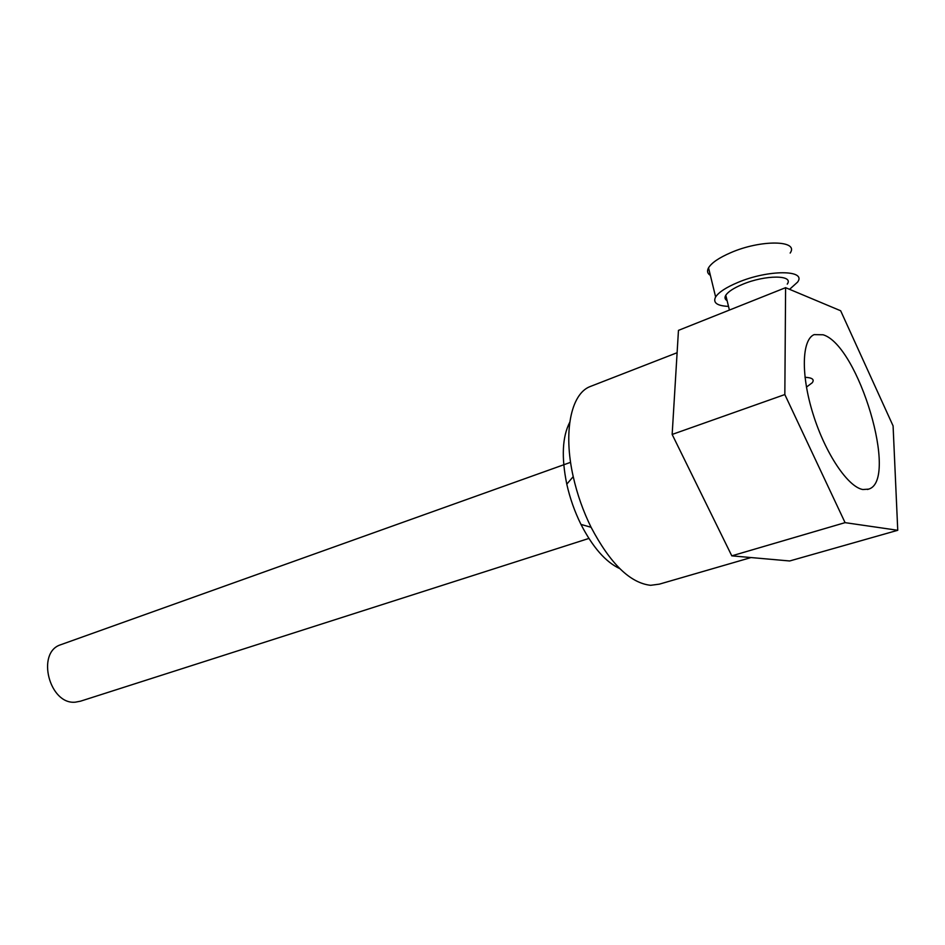 <?xml version="1.0" encoding="UTF-8"?>
<svg xmlns="http://www.w3.org/2000/svg" width="945" height="945" viewBox="0 0 945 945"><rect width="100%" height="100%" fill="white"/><g stroke="black" fill="none" stroke-linecap="round" stroke-linejoin="round"><path stroke-width="1.42" d="M710.38 275.385C707.403 273.542 706.789 271.026 708.537 267.813C711.585 262.828 718.932 257.808 730.591 252.752C760.571 239.51 799.375 240.03 790.174 253.059M728.512 306.393C716.995 305.861 712.695 302.707 715.625 296.966C718.732 292.206 726.162 287.363 737.903 282.437C768.12 269.549 806.983 269.644 797.58 282.118L789.571 289.335M727.107 300.652C724.862 299.364 724.425 297.569 725.784 295.253C728.158 291.662 733.769 288.024 742.605 284.327C765.202 274.735 794.213 274.771 787.244 284.126M591.605 385.985L589.774 386.694C570.957 394.171 563.078 432.007 573.225 476.634C577.194 494.294 583.148 511.174 591.086 527.286C610.281 563.692 630.138 583.03 650.644 585.309L659.386 584.14L751.051 557.55M588.9 538.437L80.502 701.19L75.399 702.159C49.353 705.005 35.922 652.452 60.61 644.774L61.496 644.455M823.107 334.778L814.141 334.624C801.75 339.692 800.769 374.929 813.113 414.182C825.316 453.446 847.913 487.018 862.832 489.522L868.62 489.144C898.967 480.568 858.58 345.35 823.107 334.778M897.75 530.287L845.078 522.644L784.834 394.549L785.602 287.67L840.66 310.763L893.084 425.888L897.75 530.287L789.654 560.976L731.796 555.849L845.078 522.644M731.796 555.849L672.155 434.44L784.834 394.549M672.155 434.44L678.463 330.372L785.602 287.67M619.743 568.606C605.698 562.051 592.775 547.32 580.974 524.404C574.654 511.611 569.929 498.192 566.787 484.159C561.306 457.356 562.299 436.72 569.764 422.226M804.998 377.291C812.239 377.657 814.649 379.477 812.251 382.737L806.439 387.107M708.537 267.813L715.625 296.966M725.784 295.253L729.41 310.066M867.498 489.486L868.62 489.144M589.774 386.694L677.104 352.721M60.61 644.774L570.579 462.329M580.974 524.404L591.086 527.286M566.787 484.159L573.225 476.634"/></g></svg>
